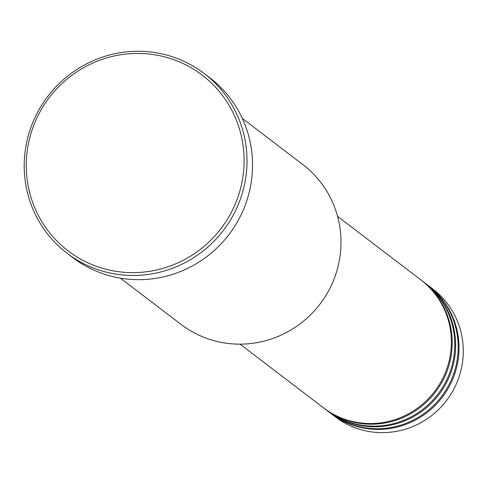 <?xml version="1.0" encoding="UTF-8"?>
<svg xmlns="http://www.w3.org/2000/svg" width="484" height="484" viewBox="0 0 484 484"><rect width="100%" height="100%" fill="white"/><g stroke="black" fill="none" stroke-linecap="round" stroke-linejoin="round"><path stroke-width="0.73" d="M240.04 344.148L323.397 407.746A80.386 78.541 -52.7 0 0 376.322 423.325A80.386 78.541 -52.7 0 0 447.718 366.079A80.386 78.541 -52.7 0 0 420.911 279.933L337.56 216.336M323.82 408.072A80.386 78.541 -52.7 0 0 324.244 408.399A80.386 78.541 -52.7 0 0 377.169 423.972A80.386 78.541 -52.7 0 0 448.565 366.733A80.386 78.541 -52.7 0 0 421.764 280.581A80.386 78.541 -52.7 0 0 421.334 280.26M324.244 408.399L326.797 410.341A80.386 78.541 -52.7 0 0 379.722 425.92A80.386 78.541 -52.7 0 0 451.118 368.681A80.386 78.541 -52.7 0 0 424.317 282.529L421.764 280.581M327.226 410.668A80.386 78.541 -52.7 0 0 327.65 410.995A80.386 78.541 -52.7 0 0 380.575 426.573A80.386 78.541 -52.7 0 0 451.971 369.328A80.386 78.541 -52.7 0 0 425.17 283.176A80.386 78.541 -52.7 0 0 424.74 282.856M327.65 410.995L330.203 412.943A80.386 78.541 -52.7 0 0 383.128 428.521A80.386 78.541 -52.7 0 0 454.524 371.276A80.386 78.541 -52.7 0 0 427.723 285.124L425.17 283.176M330.626 413.263A80.386 78.541 -52.7 0 0 331.05 413.59A80.386 78.541 -52.7 0 0 383.975 429.169A80.386 78.541 -52.7 0 0 455.371 371.924A80.386 78.541 -52.7 0 0 428.57 285.778A80.386 78.541 -52.7 0 0 428.146 285.451M120.413 278.161L181.022 324.395A100.478 98.173 -52.7 0 0 247.173 343.87A100.478 98.173 -52.7 0 0 336.422 272.317A100.478 98.173 -52.7 0 0 302.917 164.627L242.315 118.392M140.911 272.329A110.527 107.992 -52.7 0 0 243.96 154.826A110.527 107.992 -52.7 0 0 129.452 53.742A110.527 107.992 -52.7 0 0 26.402 171.251A110.527 107.992 -52.7 0 0 140.911 272.329M129.748 51.588A113.038 110.443 127.3 0 1 204.175 73.495A113.038 110.443 127.3 0 1 241.867 194.641A113.038 110.443 127.3 0 1 141.467 275.142A113.038 110.443 127.3 0 1 67.04 253.235A113.038 110.443 127.3 0 1 29.349 132.084A113.038 110.443 127.3 0 1 129.748 51.588M67.04 253.235L72.57 257.452A113.038 110.443 -52.7 0 0 146.997 279.359A113.038 110.443 -52.7 0 0 247.397 198.857A113.038 110.443 -52.7 0 0 209.705 77.712L204.175 73.495M331.05 413.59L335.309 416.833A80.386 78.541 -52.7 0 0 388.235 432.412A80.386 78.541 -52.7 0 0 459.631 375.173A80.386 78.541 -52.7 0 0 432.823 289.021L428.57 285.778"/></g></svg>
